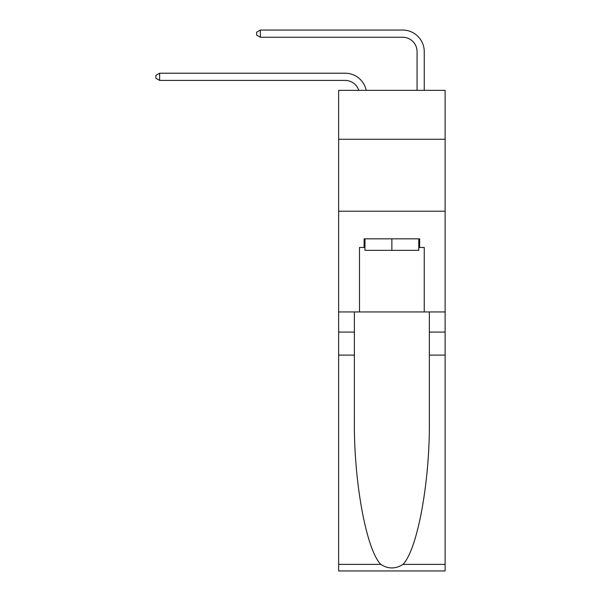 <?xml version="1.0" encoding="UTF-8"?>
<svg xmlns="http://www.w3.org/2000/svg" width="601" height="601" viewBox="0 0 601 601"><rect width="100%" height="100%" fill="white"/><g stroke="black" fill="none" stroke-linecap="round" stroke-linejoin="round"><path stroke-width="0.9" d="M445.116 139.267L445.116 90.345L338.633 90.345L338.633 139.267L445.116 139.267L445.116 311.942L424.246 311.942L424.246 247.477L419.648 247.477L419.648 238.837L364.101 238.837L364.101 247.477L364.965 247.477M338.633 355.108L354.387 355.108L354.387 419.28C353.621 480.612 366.069 549.134 380.741 564.384C388.156 569.117 395.578 569.117 403.008 564.384L445.116 564.384L445.116 570.95L338.633 570.95L338.633 139.267M345.109 80.414A14.386 14.386 -33.8 0 1 358.789 90.345A14.386 14.386 -28.4 0 0 345.109 80.414L159.626 80.414L155.884 78.258L155.884 75.38L159.626 73.217L345.109 73.217A21.583 21.583 146.2 0 1 366.227 90.345M417.056 90.345L417.056 51.633A14.386 14.386 11.7 0 0 402.662 37.247L260.353 37.247L256.612 35.083L256.612 32.206L260.353 30.05L402.662 30.05A21.583 21.583 37.5 0 1 424.246 51.633L424.246 90.345M418.784 238.837L418.784 250.354L364.965 250.354L364.965 238.837M391.875 238.837L391.875 250.354M403.008 564.384C417.68 549.134 430.121 480.612 429.354 419.28L429.354 311.942M429.354 355.108L445.116 355.108L445.116 311.942M354.387 311.942L354.387 355.108M445.116 564.384L445.116 355.108M338.633 311.942L359.496 311.942L359.496 247.477L364.101 247.477M338.633 211.214L445.116 211.214M359.496 311.942L424.246 311.942M418.784 247.477L419.648 247.477M417.056 51.633A14.386 14.386 -142.5 0 0 402.662 37.247A14.386 14.386 -142.5 0 1 417.056 51.633A14.386 14.386 -142.5 0 0 402.662 37.247A14.386 14.386 -142.5 0 1 417.056 51.633A14.386 14.386 -142.5 0 0 402.662 37.247A14.386 14.386 -142.5 0 1 417.056 51.633A14.386 14.386 -142.5 0 0 402.662 37.247A14.386 14.386 -142.5 0 1 417.056 51.633A14.386 14.386 -142.5 0 0 402.662 37.247A14.386 14.386 -142.5 0 1 417.056 51.633A14.386 14.386 -142.5 0 0 402.662 37.247A14.386 14.386 -142.5 0 1 417.056 51.633A14.386 14.386 -142.5 0 0 402.662 37.247A14.386 14.386 -142.5 0 1 417.056 51.633A14.386 14.386 -142.5 0 0 402.662 37.247A14.386 14.386 -142.5 0 1 417.056 51.633A14.386 14.386 -142.5 0 0 402.662 37.247A14.386 14.386 -142.5 0 1 417.056 51.633A14.386 14.386 -142.5 0 0 402.662 37.247A14.386 14.386 -142.5 0 1 417.056 51.633A14.386 14.386 -142.5 0 0 402.662 37.247A14.386 14.386 -142.5 0 1 417.056 51.633A14.386 14.386 -142.5 0 0 402.662 37.247A14.386 14.386 -142.5 0 1 417.056 51.633A14.386 14.386 -142.5 0 0 402.662 37.247A14.386 14.386 -142.5 0 1 417.056 51.633A14.386 14.386 -142.5 0 0 402.662 37.247A14.386 14.386 -142.5 0 1 417.056 51.633A14.386 14.386 -142.5 0 0 402.662 37.247A14.386 14.386 -142.5 0 1 417.056 51.633A14.386 14.386 -142.5 0 0 402.662 37.247A14.386 14.386 -142.5 0 1 417.056 51.633A14.386 14.386 -142.5 0 0 402.662 37.247A14.386 14.386 -142.5 0 1 417.056 51.633A14.386 14.386 -142.5 0 0 402.662 37.247A14.386 14.386 -142.5 0 1 417.056 51.633A14.386 14.386 -142.5 0 0 402.662 37.247A14.386 14.386 -142.5 0 1 417.056 51.633A14.386 14.386 -142.5 0 0 402.662 37.247A14.386 14.386 -142.5 0 1 417.056 51.633A14.386 14.386 -142.5 0 0 402.662 37.247A14.386 14.386 -142.5 0 1 417.056 51.633A14.386 14.386 -142.5 0 0 402.662 37.247A14.386 14.386 -142.5 0 1 417.056 51.633A14.386 14.386 -142.5 0 0 402.662 37.247A14.386 14.386 -142.5 0 1 417.056 51.633A14.386 14.386 -142.5 0 0 402.662 37.247A14.386 14.386 -142.5 0 1 417.056 51.633A14.386 14.386 -142.5 0 0 402.662 37.247A14.386 14.386 -142.5 0 1 417.056 51.633A14.386 14.386 -142.5 0 0 402.662 37.247A14.386 14.386 -142.5 0 1 417.056 51.633M159.626 73.217L159.626 80.414M260.353 30.05L260.353 37.247M429.354 332.083L445.116 332.083M354.387 332.083L338.633 332.083M338.633 564.384L380.741 564.384"/></g></svg>
